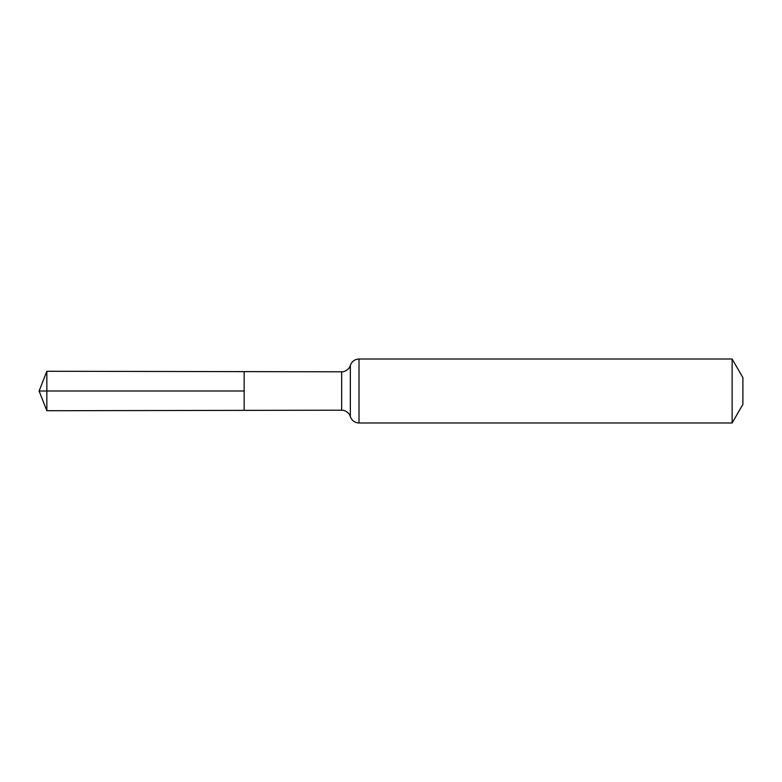<?xml version="1.0" encoding="UTF-8"?>
<svg xmlns="http://www.w3.org/2000/svg" width="782" height="782" viewBox="0 0 782 782"><rect width="100%" height="100%" fill="white"/><g stroke="black" fill="none" stroke-linecap="round" stroke-linejoin="round"><path stroke-width="0.59" stroke-dasharray="3.91 2.93" d="M244.16 410.374L244.16 371.626L244.16 410.374M742.9 377.667L742.9 404.333M732.128 359.006L732.128 422.994M46.842 410.726L46.842 371.274M46.842 391L244.16 391M341.666 371.802L341.666 410.198M359.006 359.006L359.006 422.994M350.346 365.409L350.346 416.591"/><path stroke-width="1.17" d="M244.16 391L244.16 410.374L46.842 410.726L46.842 371.274L244.16 371.626L244.16 410.374L341.666 410.198L341.666 371.802L244.16 371.626L244.16 391M732.128 359.006L732.128 422.994L742.9 404.333L742.9 377.667L732.128 359.006L359.006 359.006C354.725 359.251 351.841 361.382 350.346 365.409L349.71 366.953C350.512 366.279 346.661 372.173 341.666 371.802M46.842 410.726L39.1 391L244.16 391L46.842 391M732.128 422.994L359.006 422.994L359.006 359.006M359.006 422.994C354.725 422.749 351.841 420.618 350.346 416.591L350.346 365.409M350.346 416.591L349.71 415.047C350.512 415.721 346.661 409.827 341.666 410.198M39.1 391L46.842 371.274"/></g></svg>
